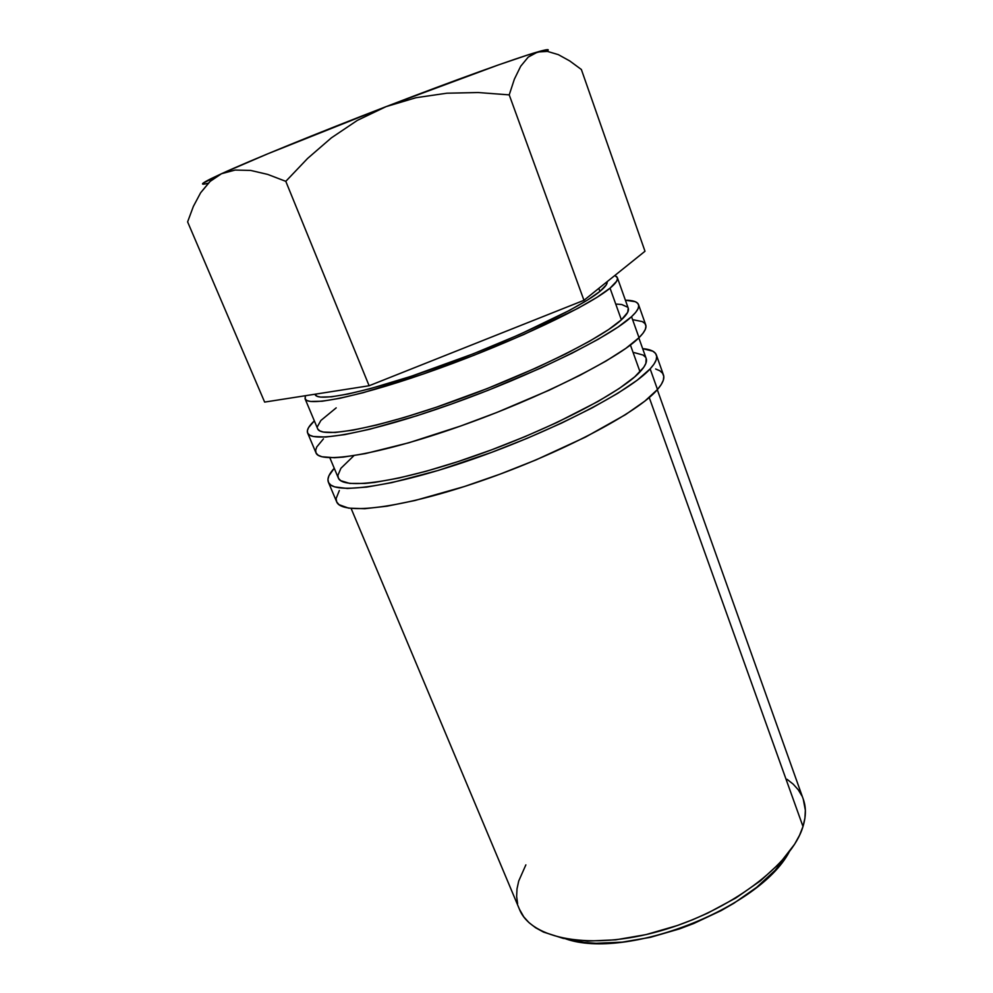<?xml version="1.0" encoding="UTF-8"?>
<svg xmlns="http://www.w3.org/2000/svg" width="993" height="993" viewBox="0 0 993 993"><rect width="100%" height="100%" fill="white"/><g stroke="black" fill="none" stroke-linecap="round" stroke-linejoin="round"><path stroke-width="1.49" d="M339.345 490.517L336.068 498.685L336.751 501.986L339.047 504.692L348.593 508.131L364.729 508.701L387.096 506.169L414.962 500.509L464.414 486.52L500.124 474.12L535.897 459.958L585.535 437.081L625.516 414.64L644.817 401.135L657.49 389.492C662.765 383.385 664.751 378.507 663.423 374.858L656.385 355.01C657.602 358.374 655.529 363.004 650.142 368.887L657.49 389.492L661.264 384.502L663.349 380.108L663.771 376.347L662.579 373.231L659.836 370.774L655.628 368.974M328.385 482.201L336.59 501.639C341.22 515.541 401.371 508.54 481.121 480.935C560.809 453.466 638.201 412.455 657.49 389.492L650.142 368.887L654.015 364.083L656.187 359.9L656.683 356.35L655.566 353.458L652.898 351.212L642.657 348.63C650.415 349.3 654.995 351.423 656.373 354.973M323.482 438.819L316.767 446.949L315.637 450.276L316.097 453.056L318.182 455.228L321.931 456.755L334.442 457.723L343.193 457.115L365.374 453.602L408.855 442.766L460.64 426.022L496.934 412.43L549.29 390.15L580.148 375.193L606.015 361.055L625.851 348.369L639.02 337.682L631.536 316.68L635.644 312.41L638.04 308.761L638.747 305.757L637.816 303.399L635.321 301.698L625.391 300.221C633 300.271 637.382 301.735 638.524 304.615C639.529 307.383 637.208 311.405 631.536 316.68L639.02 337.682C644.581 332.159 646.803 327.889 645.711 324.86L638.536 304.64M599.921 291.396C605.184 287.076 607.604 283.837 607.157 281.664L606.251 284.904L599.921 291.396L587.633 299.96L569.634 310.312L519.227 334.653L473.313 353.781L410.965 376.372L370.153 388.685L348.22 393.998L331.501 396.803L320.516 397.088L317.214 396.331L315.141 394.544C317.499 402.637 369.284 391.801 439.564 366.491C509.769 341.269 580.16 307.855 599.921 291.396L598.829 288.355L599.921 291.396M305.062 398.776L317.623 428.691C320.689 438.707 376.446 428.666 451.691 401.892C526.873 375.205 601.373 338.576 621.382 319.82C626.918 314.731 629.214 310.859 628.246 308.215L617.348 277.643C618.18 279.914 615.747 283.415 610.037 288.156L621.382 319.82L610.037 288.156C589.42 305.608 514.089 341.455 438.583 368.614C363.004 395.872 307.545 407.415 305.062 398.764L305.372 395.723L305.236 399.112L307.085 400.589L310.511 401.457L322.104 401.234L339.879 398.305L363.351 392.657L423.428 373.976L474.319 355.146L523.758 334.542L577.852 308.376L597.041 297.292L610.037 288.156L616.603 281.267L617.497 278.723L616.852 276.799L614.816 275.508L617.348 277.643M565.054 312.745L563.987 313.018M329.825 457.723L338.278 477.869C342.287 490.083 398.503 482.499 473.189 456.47C547.838 430.565 621.01 392.707 640.026 371.816L630.418 345.018L640.026 371.816C645.289 366.169 647.337 361.713 646.158 358.461L638.822 337.881M351.125 508.466L519.438 909.253C530.982 939.03 590.363 950.835 660.134 930.962C729.905 911.326 792.054 864.146 802.989 826.511L649.236 397.523L802.989 826.511C806.08 816.395 806.167 807.272 803.263 799.166L657.304 389.715M644.991 251.254L581.364 69.498L644.991 251.254L583.958 300.308L369.111 385.756L264.635 402.091L187.615 221.886L264.635 402.091L369.111 385.756L285.798 181.334L369.111 385.756L583.958 300.308L509.223 94.881L583.958 300.308L644.991 251.254M210.417 181.086L221.501 173.725L235.118 170.051L250.646 170.424L267.688 174.408L285.798 181.334L307.607 158.433L331.327 137.89L357.381 120.364L386.041 106.648C317.288 133.112 249.975 160.643 221.501 173.725L211.397 178.504L210.417 181.086L200.636 192.754L193.362 206.42L187.615 221.886L193.362 206.42L200.636 192.754L209.883 181.57L221.501 173.725L235.118 170.051L250.646 170.424L267.688 174.408L285.798 181.334L307.607 158.433L331.327 137.89L357.381 120.364L386.041 106.648L415.943 97.724L446.862 93.205L478.167 92.535L509.223 94.881L514.374 79.167L520.692 66.258L528.251 57.073L537.213 52.046L547.416 51.4L558.339 54.64L569.783 60.97L581.364 69.498L569.783 60.97L558.339 54.64L547.416 51.4L537.213 52.046C515.839 58.215 454.918 80.098 386.041 106.648L415.943 97.724L446.862 93.205L478.167 92.535L509.223 94.881L514.374 79.167L520.692 66.258L528.251 57.073L538.007 51.835M789.05 852.255L775.123 870.34L756.666 887.332L733.827 903.295L721.092 910.631L693.697 923.527L679.386 928.939L650.44 937.318L622.263 942.146L596.197 943.276L584.331 942.469L565.737 938.869C626.111 960.293 758.9 908.781 789.05 852.255M787.064 779.306L793.233 784.185L798.223 789.745L801.959 795.976M803.238 799.08L805.36 810.238L804.926 818.158L802.989 826.511L799.564 835.225L794.623 844.199L780.324 862.582L760.501 880.791L735.925 897.933L707.699 913.126L692.655 919.729L677.226 925.563L646.021 934.612L615.685 939.837L587.695 941.079L563.316 938.41L543.519 932.092L535.562 927.723L528.959 922.609L523.77 916.849L519.413 909.203M517.614 903.68L516.633 896.431L517.018 888.847L518.718 881.014L525.868 864.866M211.397 178.504C200.747 183.817 199.667 185.406 208.17 183.246M546.746 51.313C550.383 48.942 547.466 49.116 537.983 51.822M202.857 183.345L221.501 173.725L267.8 153.791L386.041 106.648L498.312 64.967L527.295 55.124L547.553 49.65M307.619 432.985L315.96 452.771C319.597 464.376 379.264 454.782 459.61 426.382C539.894 398.106 618.689 358.399 639.02 337.682L643.03 333.201L645.338 329.328L645.959 326.101L644.953 323.532L642.384 321.608L632.876 319.709M631.536 316.68C610.782 336.49 531.404 375.652 450.884 404.263C370.302 432.985 310.834 443.635 307.607 432.973C306.514 430.068 308.761 426.034 314.347 420.871L308.587 427.549L307.371 430.677L307.731 433.233L309.729 435.195L313.391 436.498L325.766 437.032L344.757 434.624L369.818 429.237L416.65 415.831L451.914 403.89L488.345 390.212L540.962 367.993L572.03 353.21L598.121 339.333L618.167 326.982L631.536 316.68M336.193 407.862L320.888 420.461L317.375 426.742M317.834 429.1L319.808 430.888L323.346 432.067L335.137 432.476L353.049 430.143L376.595 425.041L404.859 417.271L436.585 407.13L487.24 388.561L536.307 367.857L565.34 354.067L589.792 341.083L608.684 329.515L621.382 319.82L627.688 312.323L628.234 308.19M627.7 307.222L621.804 304.541L616.827 304.119M650.142 368.887C630.443 390.957 552.493 431.459 472.569 459.25C392.57 487.153 332.618 495.197 328.385 482.188C327.007 478.638 328.956 473.984 334.244 468.249L328.919 475.784L327.938 479.42L328.534 482.511L330.743 485.006L334.604 486.868L347.339 488.482L366.566 487.104L391.751 482.648L438.521 470.359L491.634 452.361L527.544 438.161L561.653 423.055L592.2 407.85L617.758 393.327L637.27 380.158L650.142 368.887M353.88 455.688L340.909 468.286L337.856 475.51L338.514 478.365L340.698 480.662L349.71 483.405L364.878 483.454L374.671 482.412L398.33 478.167L426.593 471.129L458.195 461.534L491.597 449.829L525.074 436.597L556.887 422.521L598.071 401.433L619.347 388.4L634.701 376.868L643.749 367.298L645.884 363.339L646.145 358.423M645.524 357.219L643.116 355.06L634.204 352.602"/></g></svg>
